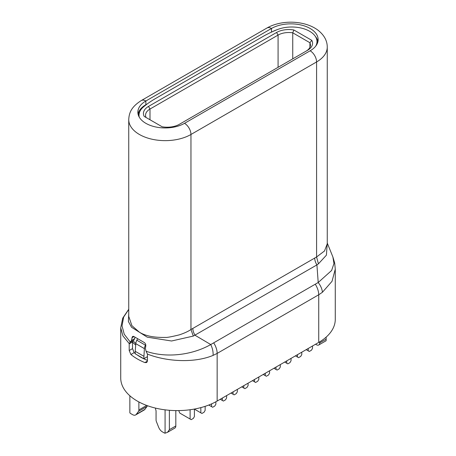 <?xml version="1.0" encoding="UTF-8"?>
<svg xmlns="http://www.w3.org/2000/svg" width="456" height="456" viewBox="0 0 456 456"><rect width="100%" height="100%" fill="white"/><g stroke="black" fill="none" stroke-linecap="round" stroke-linejoin="round"><path stroke-width="0.68" d="M316.988 44.181L316.988 41.559A25.205 14.552 180 0 0 303.593 28.699A25.205 14.552 180 0 0 277.647 29.503A100.964 58.288 180 0 0 262.861 36.554L155.559 98.507A100.964 58.288 0 0 0 143.349 107.046A25.205 14.552 0 0 0 139.012 115.203A25.205 14.552 0 0 0 139.228 117.112M292.746 58.852L292.746 32.815L309.926 42.733L309.926 47.27M311.818 40.356A17.311 9.992 180 0 1 307.498 50.337L179.425 124.277A17.311 9.992 180 0 1 162.136 126.774L144.181 116.405A17.311 9.992 180 0 1 148.502 106.425L276.575 32.479A17.311 9.992 180 0 1 293.863 29.988L311.818 40.356L309.926 42.733A15.185 8.767 180 0 1 310.445 45.002A15.185 8.767 180 0 1 306.016 51.192M293.863 29.988L292.746 32.815A15.185 8.767 180 0 0 278.08 35.083L278.08 67.323M316.988 41.559A25.205 14.552 180 0 1 315.672 46.198M146.074 117.494A15.185 8.767 180 0 1 145.555 115.225A15.185 8.767 180 0 1 150.001 109.03L278.08 35.083L276.575 32.479M135.694 345.078L132.514 342.171M135.808 343.567L132.935 340.723M308.222 348.475L308.222 350.846L309.293 351.468L311.442 350.225L312.52 348.367L312.52 345.996M297.483 354.671L297.483 357.048L298.56 357.664L300.703 356.427L301.781 354.568L301.781 352.192M286.75 360.873L286.75 363.244L287.821 363.865L289.97 362.628L291.042 360.764L291.042 358.393M276.011 367.074L276.011 369.445L277.083 370.067L279.232 368.824L280.303 366.966L280.303 364.595M265.272 373.27L265.272 375.641L266.344 376.263L268.493 375.026L269.57 373.162L269.57 370.791M254.533 379.472L254.533 381.843L255.611 382.464L257.754 381.222L258.831 379.363L258.831 376.992M243.795 385.668L243.795 388.045L244.872 388.66L247.021 387.423L248.092 385.565L248.092 383.188M233.062 391.869L233.062 394.24L234.133 394.862L236.282 393.619L237.354 391.761L237.354 389.39M222.323 398.065L222.323 400.442L223.394 401.063L225.543 399.821L226.615 397.963L226.615 395.586M211.584 403.868L211.584 406.638L212.661 407.259L214.804 406.022L215.882 404.158L215.882 401.764M200.845 407.613L200.845 412.84L201.922 413.461L204.071 412.218L205.143 410.36L205.143 406.336M190.112 409.744L190.112 419.035L191.184 419.657L193.333 418.42L194.404 416.556L194.404 409.055M145.732 344.633L145.435 345.192A6.076 3.506 120 0 0 144.387 348.618L143.817 358.747L147.453 356.649M178.729 410.594L179.761 413.062L190.112 419.035M129.857 395.774L129.857 412.868A4.554 2.628 -120 0 0 130.935 413.7L132.582 414.652A6.076 3.506 -120 0 0 135.62 414.954A6.076 3.506 -120 0 0 136.264 414.367L138.481 411.386A3.95 2.28 -120 0 0 138.88 409.955L138.88 401.947M155.524 408.103L155.524 408.473A3.038 1.756 -120 0 0 155.724 409.642L155.855 410.052A3.038 1.756 60 0 1 156.06 411.215L156.06 419.873A3.95 2.28 -120 0 0 156.459 421.76L158.671 427.306A6.076 3.506 -120 0 0 162.359 431.843L164.006 432.795A4.554 2.628 -120 0 0 165.078 433.2L165.078 409.841M143.817 356.267L135.227 351.308L135.227 353.788L143.817 358.747M137.49 339.007L136.846 340.233A6.076 3.506 120 0 0 135.797 343.659L135.227 351.308M306.17 349.661L308.222 350.846M295.431 355.862L297.483 357.048M284.692 362.058L286.75 363.244M273.953 368.26L276.011 369.445M263.22 374.456L265.272 375.641M252.481 380.657L254.533 381.843M241.743 386.853L243.795 388.045M231.004 393.055L233.062 394.24M220.265 399.257L222.323 400.442M208.797 405.031L211.584 406.638M194.404 409.117L200.845 412.84M135.62 414.954L144.21 409.99A6.076 3.506 -120 0 0 144.854 409.408L147.071 406.421A3.95 2.28 -120 0 0 147.396 405.692M165.078 433.2L167.489 432.322L169.375 429.694L169.375 410.286M167.489 432.322L174.87 428.059A4.554 2.628 -120 0 0 175.816 425.972L175.816 410.594M326.143 337.127L326.143 340.21M315.563 344.234L316.475 344.764A4.554 2.628 -120 0 0 318.755 344.987A4.554 2.628 -120 0 0 319.696 342.906L319.696 341.835M128.74 316.407L131.921 325.681L139.416 332.207C145.43 335.958 154.077 337.691 165.363 337.4C166.639 337.668 171.274 336.824 179.254 334.881C184.252 333.239 188.151 331.449 190.956 329.517L316.584 256.984L324.501 250.982L327.26 243.812M315.358 36.412A27.331 15.783 180 0 1 317.957 41.496M310.143 28.477A27.331 15.783 180 0 1 318.145 39.632A27.331 15.783 180 0 1 310.143 50.793L184.515 123.325A27.331 15.783 180 0 1 154.726 126.745A27.331 15.783 180 0 1 137.854 112.165A27.331 15.783 180 0 1 145.857 101.004L271.485 28.477A27.331 15.783 180 0 1 310.143 28.477M128.74 309.276L122.721 318.145L120.726 327.79L120.726 377.99A56.487 32.615 0 0 0 137.267 401.052A56.487 32.615 0 0 0 217.153 401.052L318.733 342.405A56.487 32.615 0 0 0 335.274 319.348L335.274 269.148L332.025 281.312L322.42 292.279C322.13 289.041 320.728 285.787 318.208 282.509L331.62 270.471L333.957 263.562L332.897 256.996L334.687 263.015L335.274 269.148M146.097 351.257L147.43 354.09L147.453 361.078L146.678 362.548L144.86 362.571A56.487 32.615 180 0 1 137.267 358.895A56.487 32.615 180 0 1 130.906 354.512L129.196 350.539L129.213 343.573L131.425 340.541L132.468 336.494L133.551 336.323L143.68 342.177C145.185 342.963 145.891 344.206 145.8 345.91L145.384 348.595L146.097 351.257C166.451 358.302 192.238 355.099 210.752 344.548L195.048 335.268A9.109 5.261 60 0 1 192.831 328.377M120.726 327.79L122.886 335.855L129.213 343.573M137.017 354.819A51.933 29.982 0 0 0 140.488 357.037A51.933 29.982 0 0 0 147.453 360.411M142.637 107.684L142.637 106.966M327.26 243.116L326.41 255.16L318.442 263.83L316.584 256.984L316.584 61.953L190.956 134.48A36.446 21.039 180 0 1 139.416 134.48A36.446 21.039 180 0 1 128.74 119.603L128.74 316.373M145.817 104.749L147.356 103.86L145.857 104.726L145.857 101.004A9.109 5.261 -120 0 0 141.303 100.554C130.975 107.074 129.088 113.134 128.74 119.603M184.515 123.325A9.109 5.261 -120 0 1 190.956 134.48L190.956 329.517L193.304 336.078L171.57 340.997L147.237 337.161L131.522 327.248L128.37 321.491L128.74 313.842M318.442 263.83L316.92 264.902A9.109 5.261 60 0 1 314.708 258.016M147.43 354.09C167.124 361.785 194.416 363.175 213.089 355.401C213.305 351.872 212.524 348.253 210.752 344.548L318.208 282.509L316.92 264.902L193.304 336.078M272.278 31.755A27.331 15.783 180 0 1 277.373 29.611M138.043 114.023A27.331 15.783 180 0 1 145.857 104.726M128.74 309.43L123.661 317.034L122.02 325.897L124.254 334.265L130.37 342.177M130.627 342.028L133.984 340.085L134.982 337.332M315.409 284.436C317.564 287.93 318.67 291.378 318.733 294.77L322.42 292.279M213.089 355.401L217.153 353.411L318.733 294.77L318.733 342.405M135.227 353.485A51.933 29.982 0 0 1 134.178 352.619L132.514 348.623L132.525 341.681L133.129 340.581L130.53 342.085L133.118 340.586M150.001 119.763L150.001 109.03L148.502 106.425M139.445 112.529A28.614 16.519 0 0 0 138.191 114.638M316.983 41.365A28.614 16.519 180 0 1 317.672 42.568M144.387 348.618L135.797 343.659M145.435 345.192L136.846 340.233M138.88 409.955L146.701 405.435M138.481 411.386L147.071 406.421M136.264 414.367L144.854 409.408M175.816 425.972L169.375 429.694M326.143 339.184L319.696 342.906M327.26 243.84L327.26 47.071A36.446 21.039 180 0 1 316.584 61.953A9.109 5.261 60 0 0 310.143 50.793M271.485 32.114L271.485 28.477A9.109 5.261 -120 0 0 266.931 28.027L141.303 100.554M134.782 338.597L131.425 340.535M131.841 337.85L134.018 336.596M213.835 343.077A13.669 7.889 60 0 1 217.153 353.411L217.153 401.052M132.514 341.966L129.196 343.875M132.514 348.623L129.196 350.539M134.178 352.619L130.906 354.512M147.453 361.078L144.86 362.571M139.012 116.713L139.012 115.203M139.696 111.84L138.105 113.743M316.948 40.772L317.86 41.912M318.755 344.987L326.143 340.723M327.26 47.071C327.243 40.704 324.159 35.078 317.997 30.199C314.178 27.349 309.59 25.228 304.22 23.837C297.101 22.059 289.868 21.711 282.52 22.8C276.53 23.74 271.337 25.479 266.931 28.027M327.26 243.025L332.897 256.996"/></g></svg>
